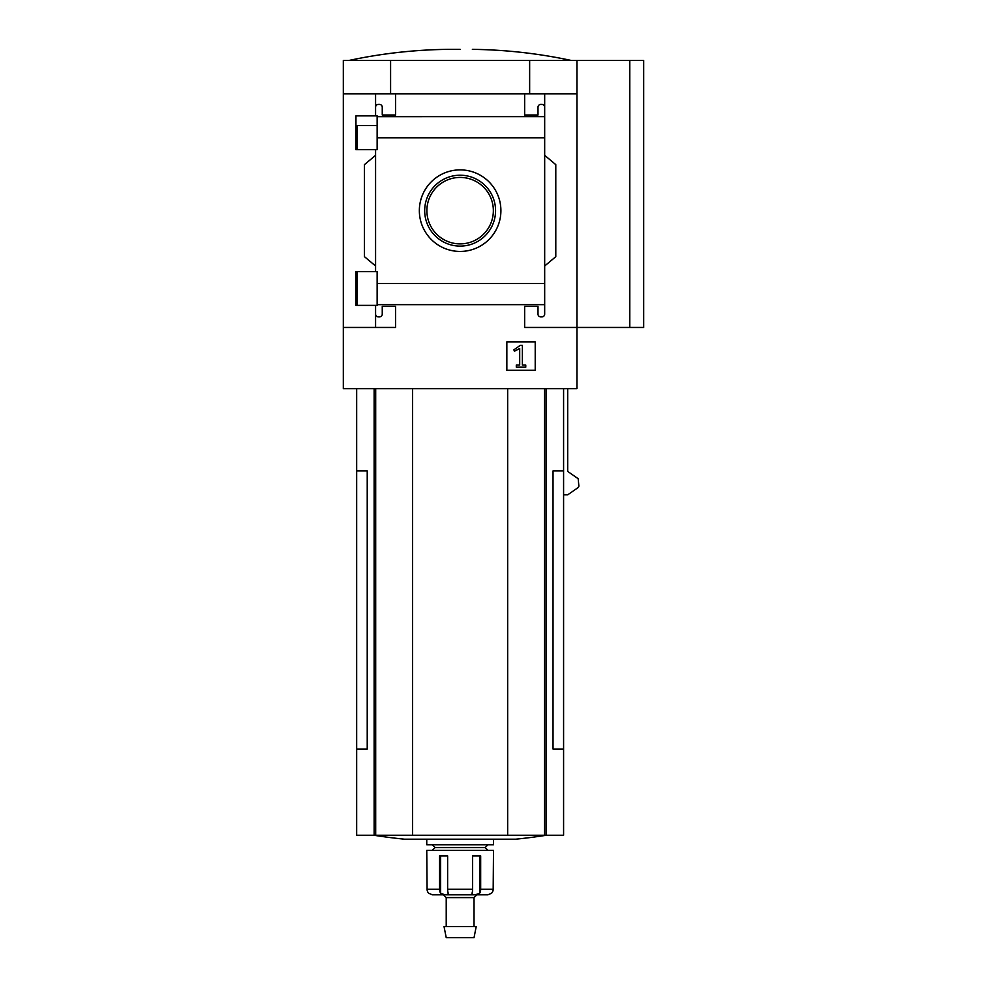 <?xml version="1.0" encoding="UTF-8"?>
<svg xmlns="http://www.w3.org/2000/svg" width="987" height="987" viewBox="0 0 987 987"><rect width="100%" height="100%" fill="white"/><g stroke="black" fill="none" stroke-linecap="round" stroke-linejoin="round"><path stroke-width="1.48" d="M377.133 125.559L355.949 125.559L355.949 149.642L355.949 115.874L377.133 115.874L377.133 149.642L355.949 149.642M355.949 271.622L377.133 271.622L377.133 305.378L355.949 305.378L355.949 271.622L355.949 295.755L357.22 295.755M375.578 305.378L375.578 314.113A2.776 2.776 0 0 0 378.366 316.901L379.477 316.901A2.776 2.776 0 0 0 382.253 314.113L382.253 306.328L395.602 306.328L395.602 327.462L343.316 327.462L343.316 60.478L643.684 60.478L643.684 327.462L629.78 327.462L629.78 60.478M343.316 327.462L343.316 388.656L576.939 388.656L576.939 327.462L524.652 327.462L524.652 306.328L538.001 306.328L538.001 314.113A2.776 2.776 0 0 0 540.777 316.901L541.888 316.901A2.776 2.776 0 0 0 544.676 314.113L544.676 304.65L377.133 304.65M460.127 169.887A40.763 40.763 0 0 1 495.437 231.044A40.763 40.763 0 0 1 424.817 231.044A40.763 40.763 0 0 1 460.127 169.887M544.676 314.113L544.676 283.54L377.133 283.54M544.676 283.54L544.676 137.773L377.133 137.773M375.578 149.642L375.578 271.622M375.578 314.113L375.578 327.462M544.676 137.773L544.676 107.201A2.776 2.776 0 0 0 541.888 104.412L540.777 104.412A2.776 2.776 0 0 0 538.001 107.201L538.001 114.985L524.652 114.985L524.652 93.851L343.316 93.851M535.213 341.872L506.849 341.872L506.849 370.236L535.213 370.236L535.213 341.872M629.78 327.462L576.939 327.462L576.939 93.851L544.676 93.851L544.676 116.651L377.133 116.663M395.602 93.851L395.602 114.985L382.253 114.985L382.253 107.201A2.776 2.776 0 0 0 379.477 104.412L378.366 104.412A2.776 2.776 0 0 0 375.578 107.201L375.578 115.874M375.578 93.851L375.578 107.201M576.939 93.851L576.939 60.478M544.676 107.201L544.676 93.851L524.652 93.851M544.676 155.317L555.792 164.644L555.792 256.669L544.676 265.996M375.578 265.996L364.45 256.669L364.45 164.644L375.578 155.317M356.665 388.656L356.665 470.922L367.226 470.922L367.226 749.034L356.665 749.034L356.665 835.249L563.589 835.249L563.589 470.922L553.028 470.922L553.028 749.034L563.589 749.034M563.589 494.832L567.685 494.832L578.172 487.541L578.888 486.172L578.172 478.707L567.685 471.416L567.685 388.656M390.593 93.851L390.593 60.478M529.649 93.851L529.649 60.478M356.665 470.922L356.665 749.034M412.591 388.656L412.591 835.249M507.663 388.656L507.663 835.249M373.863 835.249A556.236 556.236 0 0 0 404.571 839.197L515.683 839.197A556.236 556.236 0 0 0 546.391 835.249M520.309 345.314L513.882 349.83L514.424 351.249L519.693 348.485L519.693 365.067L516.3 365.067L516.3 367.176L525.763 367.176L525.763 365.067L522.37 365.067L522.37 345.314L520.309 345.314M460.127 49.35L447.876 49.35L460.127 49.35M460.127 175.217A35.446 35.446 0 0 1 490.823 228.379A35.446 35.446 0 0 1 429.431 228.379A35.446 35.446 0 0 1 460.127 175.217M460.127 177.426A33.225 33.225 0 0 1 488.898 227.269A33.225 33.225 0 0 1 431.344 227.269A33.225 33.225 0 0 1 460.127 177.426M443.434 894.814L446.223 897.602L474.031 897.602L476.807 894.814L487.899 894.814L491.477 893.272A5.564 5.503 90 0 0 493.179 889.262L493.5 850.325L426.754 850.325L427.075 889.262A5.564 5.503 -90 0 0 428.777 893.272A5.564 5.503 -90 0 1 427.075 889.262L439.585 889.262A5.564 3.43 90 0 0 440.634 893.272L440.634 855.889M487.652 894.814L475.29 894.814L479.62 893.272A5.564 3.43 -90 0 0 480.669 889.262L480.669 855.889L472.625 855.889L472.625 889.262A5.564 2.085 90 0 1 471.983 893.272L472.736 894.814L471.983 893.272M448.271 893.272L447.506 894.814L448.271 893.272A5.564 2.085 -90 0 1 447.629 889.262L447.629 855.889L439.585 855.889L439.585 889.262M428.777 893.272L432.355 894.814L444.964 894.814L440.634 893.272M475.29 894.814L444.964 894.814M493.5 839.197L493.5 844.761L426.754 844.761L426.754 839.197M487.936 844.761L485.16 847.537L435.094 847.537L432.318 844.761M460.127 926.522L444.027 926.522L446.223 937.65L474.031 937.65L476.227 926.522L460.127 926.522M374.147 388.656L374.147 835.249M375.689 388.656L375.689 835.249M544.565 388.656L544.565 835.249M546.107 388.656L546.107 835.249M472.625 889.262L447.629 889.262M493.179 889.262L480.669 889.262M479.62 893.272L479.62 855.889M357.22 125.559L357.22 149.642M357.22 271.622L357.22 305.378M563.589 388.656L563.589 470.922M348.88 60.478C381.513 53.471 414.515 49.769 447.876 49.35M571.374 60.478C538.742 53.471 505.739 49.769 472.366 49.35M435.094 847.537L432.318 850.325M485.16 847.537L487.936 850.325M446.223 897.602L446.223 926.522M474.031 897.602L474.031 926.522"/></g></svg>
